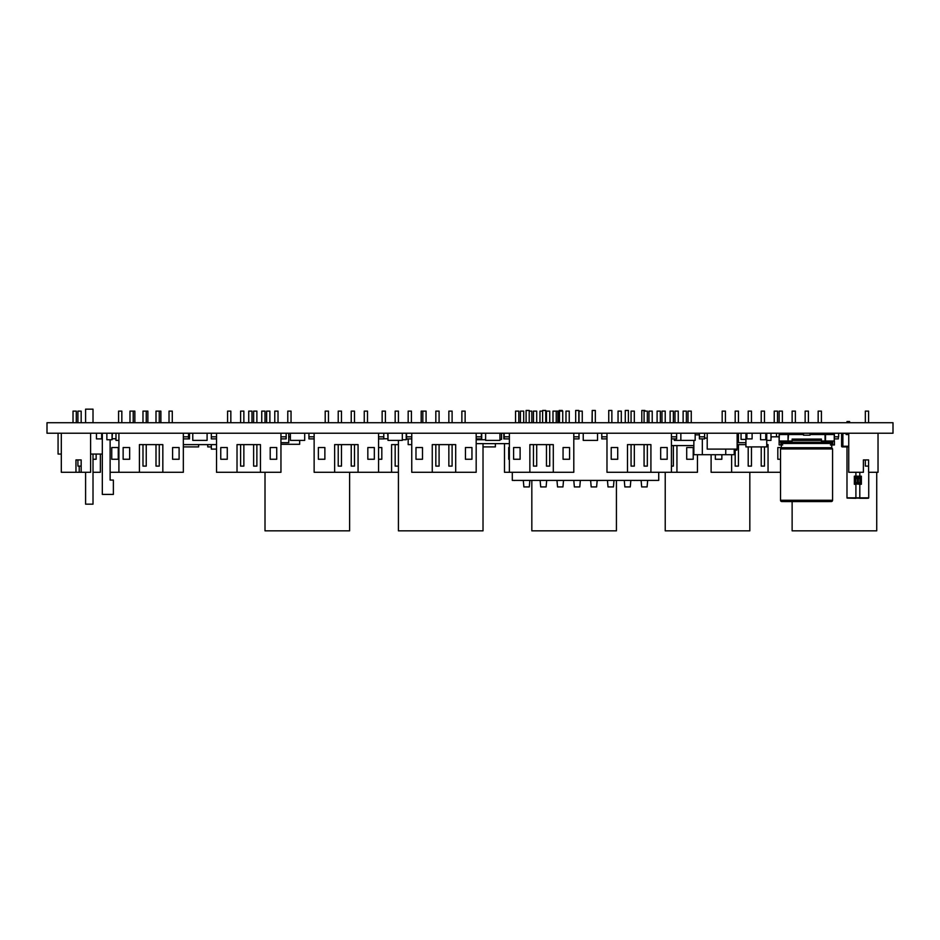 <?xml version="1.0" encoding="UTF-8"?>
<svg xmlns="http://www.w3.org/2000/svg" width="940" height="940" viewBox="0 0 940 940"><rect width="100%" height="100%" fill="white"/><g stroke="black" fill="none" stroke-linecap="round" stroke-linejoin="round"><path stroke-width="1.41" d="M93.013 454.055L93.013 504.169L85.587 504.169L85.587 472.28M102.319 433.234L102.319 454.055L90.604 454.055M61.312 454.055L58.069 454.055L58.069 433.234M110.121 439.744L110.121 480.082L113.376 480.082L113.376 494.405L102.319 494.405L102.319 454.055M93.013 422.718L93.013 409.159L85.587 409.159L85.587 422.718M73.026 422.718L73.026 411.109L76.281 411.109L76.281 422.718M100.369 454.055L100.369 472.28L93.013 472.28M79.219 466.099L79.219 472.28L61.312 472.28L61.312 433.234M96.138 459.261L96.138 454.055L96.138 459.261L93.013 459.261M79.219 472.28L81.169 472.28L81.169 459.919L81.169 466.099L77.914 466.099L77.914 459.919L75.964 459.919L75.964 472.28M707.209 438.111L704.601 438.111L707.209 438.111M734.211 449.109L734.211 454.702L734.211 449.109L734.211 454.702L693.861 454.702L693.861 440.39L693.861 454.702M699.395 434.856L695.165 434.856M854.801 477.485L854.801 482.69L855.741 482.69L855.741 477.485M846.987 446.899L846.987 497.848L868.725 497.848L868.725 472.28M846.987 433.234L846.987 434.538L846.141 434.538L848.75 434.538M846.987 422.718L846.987 421.52L849.596 421.52L849.596 422.718M868.595 421.52L868.725 422.718M855.905 498.306L847.081 498.082M855.905 482.69L861.087 482.69L861.369 484.264L861.369 476.18L861.134 477.485L854.577 477.485L854.354 476.18L854.354 484.264L854.625 482.69L855.905 482.69L855.905 483.806L861.334 483.806M854.354 476.18L861.369 476.18M859.806 498.306L867.42 498.306L855.905 498.082L855.905 484.264L854.354 484.264M861.169 482.878L859.806 482.878L860.911 482.69L860.911 477.485M868.501 498.212L859.806 498.082L859.806 484.264L854.389 483.806M848.75 446.899L842.24 446.899A0.646 0.646 0 0 1 841.594 446.241L841.594 433.422L846.141 433.422L846.141 434.538M846.987 434.01L846.141 434.01M858.349 477.485L858.349 482.69M857.374 477.485L857.374 482.69M859.971 477.485L859.971 482.69M878.031 433.234L878.031 472.28L868.595 472.28L868.595 459.919L863.39 459.919L863.39 472.28L848.75 472.28L848.75 433.234M863.39 459.919L865.341 459.919L863.39 459.919L865.341 459.919L863.39 459.919L865.341 459.919L865.341 466.099L868.595 466.099L868.595 459.919M865.341 422.718L865.341 411.109L868.595 411.109L868.595 422.718M777.486 422.718L777.486 411.109L774.231 411.109L774.231 422.718M764.479 422.718L764.479 411.109L761.224 411.109L761.224 422.718M735.186 422.718L735.186 411.109L738.441 411.109L738.441 422.718M722.178 422.718L722.178 411.109L725.422 411.109L725.422 422.718M751.459 422.718L751.459 411.109L748.205 411.109L748.205 422.718M711.11 454.702L711.11 472.28L768.05 472.28L768.05 444.62L766.746 444.62L768.05 444.62M735.186 450.154L735.186 466.099L738.441 466.099L738.441 444.62L745.925 444.62L737.136 444.62M780.517 472.28L768.05 472.28M731.614 454.702L731.614 472.28M781.692 447.546L777.815 447.546L777.815 459.261L780.517 459.261M715.34 459.261L715.34 454.702L715.34 459.261L721.85 459.261L721.85 454.702M751.459 446.899L751.459 466.099L748.205 466.099L748.205 446.899M761.224 446.899L761.224 466.099L764.479 466.099L764.479 446.899M686.376 422.718L686.376 411.109L683.121 411.109L683.121 422.718M673.369 422.718L673.369 411.109L670.114 411.109L670.114 422.718M657.095 411.109L657.095 422.718L657.095 411.109L660.35 411.109L660.35 422.718M631.069 411.109L631.069 422.718L631.069 411.109L634.324 411.109L634.324 422.718M697.445 454.702L697.445 472.28L676.941 472.28L676.941 445.595M693.215 447.546L686.705 447.546L686.705 459.261L693.215 459.261L693.215 447.546L693.215 459.261M671.418 433.234L671.418 472.28L676.941 472.28M673.369 445.595L673.369 466.099L671.418 466.099M592.212 411.109L592.024 422.718M582.26 422.718L582.26 411.109L579.005 411.109L579.005 422.718M557.855 422.718L557.855 411.109L556.221 411.109L556.221 422.718M556.221 411.109L552.979 411.109L552.979 422.718M569.24 422.718L569.24 411.109L565.986 411.109L565.986 422.718M542.627 411.109L539.96 411.109L539.96 422.718M77.914 459.919L75.964 459.919L77.914 459.919M90.604 433.234L90.604 472.28L81.169 472.28M81.169 459.919L75.964 459.919M77.914 422.718L77.914 411.109L81.169 411.109L81.169 422.718M452.105 422.718L452.105 411.109L448.85 411.109L448.85 422.718M411.755 436.806L406.55 436.806L406.55 438.898L411.755 438.898L411.755 433.234L411.755 472.28L455.689 472.28L455.689 444.62L432.259 444.62L432.259 472.28M476.18 433.234L476.18 472.28L455.689 472.28M439.086 422.718L439.086 411.109L435.831 411.109L435.831 422.718M461.869 422.718L461.869 411.109L465.124 411.109L465.124 422.718M471.951 447.546L465.441 447.546L465.441 459.261L471.951 459.261L471.951 447.546L471.951 459.261M415.985 447.546L415.985 459.261L422.495 459.261L422.495 447.546L415.985 447.546L415.985 459.261M422.824 422.718L422.824 411.109L426.079 411.109L426.079 422.718M432.259 444.62L435.831 444.62L435.831 466.099L439.086 466.099L439.086 444.62L448.85 444.62L448.85 466.099L452.105 466.099L452.105 444.62L455.689 444.62M808.4 422.718L808.4 411.109L805.145 411.109L805.145 422.718M795.381 422.718L795.381 411.109L792.126 411.109L792.126 422.718M818.164 422.718L818.164 411.109L821.419 411.109L821.419 422.718M779.119 422.718L779.119 411.109L782.374 411.109L782.374 422.718M678.245 422.718L678.245 411.109L674.991 411.109L674.991 422.718M665.226 422.718L665.226 411.109L661.971 411.109L661.971 422.718M688.01 422.718L688.01 411.109L691.264 411.109L691.264 422.718M648.964 422.718L648.964 411.109L652.219 411.109L652.219 422.718M504.486 443.645L504.486 472.28L509.374 472.28L509.374 433.234L509.374 436.806L504.169 436.806L504.169 433.234M529.22 411.109L531.829 411.109L531.829 422.718M509.374 447.546L508.716 447.546L508.716 459.261L509.374 459.261M515.555 422.718L515.555 411.109L518.81 411.109L518.81 422.718M508.716 447.546L508.716 459.261M411.426 422.718L411.426 411.109L408.172 411.109L408.172 422.718M398.419 422.718L398.419 411.109L395.164 411.109L395.164 422.718M422.824 411.109L421.19 411.109L421.19 422.718M398.419 444.62L391.581 444.62L391.581 472.28L358.07 472.28L358.07 444.62L334.64 444.62L334.64 472.28L314.136 472.28L314.136 433.234L314.136 436.806L308.931 436.806L308.931 433.234M378.562 459.261L381.816 459.261L381.816 447.546L378.562 447.546M382.145 422.718L382.145 411.109L385.4 411.109L385.4 422.718M391.581 472.28L398.419 472.28M391.581 444.62L395.164 444.62L395.164 466.099L398.419 466.099M354.486 422.718L354.486 411.109L351.231 411.109L351.231 422.718M378.562 433.234L378.562 472.28M341.478 422.718L341.478 411.109L338.224 411.109L338.224 422.718M364.25 422.718L364.25 411.109L367.505 411.109L367.505 422.718M374.332 447.546L367.834 447.546L367.834 459.261L374.332 459.261L374.332 447.546L374.332 459.261M318.366 447.546L318.366 459.261L324.876 459.261L324.876 447.546L318.366 447.546L318.366 459.261M325.205 422.718L325.205 411.109L328.46 411.109L328.46 422.718M334.64 472.28L358.07 472.28M334.64 444.62L338.224 444.62L338.224 466.099L341.478 466.099L341.478 444.62L351.231 444.62L351.231 466.099L354.486 466.099L354.486 444.62L358.07 444.62M256.879 422.718L256.879 411.109L253.624 411.109L253.624 422.718M216.529 436.806L211.324 436.806L211.324 438.898L216.529 438.898L216.529 433.234L216.529 472.28L260.451 472.28L260.451 444.62L237.021 444.62L237.021 472.28M280.954 433.234L280.954 472.28L260.451 472.28M243.859 422.718L243.859 411.109L240.605 411.109L240.605 422.718M266.631 422.718L266.631 411.109L269.886 411.109L269.886 422.718M276.724 447.546L270.215 447.546L270.215 459.261L276.724 459.261L276.724 447.546L276.724 459.261M220.759 447.546L220.759 459.261L227.268 459.261L227.268 447.546L220.759 447.546L220.759 459.261M227.586 422.718L227.586 411.109L230.841 411.109L230.841 422.718M237.021 444.62L240.605 444.62L240.605 466.099L243.859 466.099L243.859 444.62L253.624 444.62L253.624 466.099L256.879 466.099L256.879 444.62L260.451 444.62M278.029 422.718L278.029 411.109L274.774 411.109L274.774 422.718M265.01 422.718L265.01 411.109L261.755 411.109L261.755 422.718M287.781 422.718L287.781 411.109L291.036 411.109L291.036 422.718M248.736 422.718L248.736 411.109L251.991 411.109L251.991 422.718M647.331 422.718L647.331 411.109L644.076 411.109L644.076 422.718M606.982 436.806L601.776 436.806L601.776 438.898L606.982 438.898L606.982 433.234L606.982 472.28L650.915 472.28L650.915 444.62L627.485 444.62L627.485 472.28M671.418 472.28L650.915 472.28M667.189 447.546L660.679 447.546L660.679 459.261L667.189 459.261L667.189 447.546L667.189 459.261M611.212 447.546L611.212 459.261L617.721 459.261L617.721 447.546L611.212 447.546L611.212 459.261M618.05 422.718L618.05 411.109L621.305 411.109L621.305 422.718M627.485 444.62L631.069 444.62L631.069 466.099L634.324 466.099L634.324 444.62L644.076 444.62L644.076 466.099L647.331 466.099L647.331 444.62L650.915 444.62M549.724 422.718L549.724 411.109L546.469 411.109L546.469 422.718M573.799 433.234L573.799 472.28L553.296 472.28L553.296 444.62L529.866 444.62L529.866 472.28L509.374 472.28M536.705 422.718L536.705 411.109L533.45 411.109L533.45 422.718M559.476 422.718L559.476 411.109L562.731 411.109L562.731 422.718M569.57 447.546L563.06 447.546L563.06 459.261L569.57 459.261L569.57 447.546L569.57 459.261M513.604 447.546L513.604 459.261L520.114 459.261L520.114 447.546L513.604 447.546L513.604 459.261M520.431 422.718L520.431 411.109L523.686 411.109L523.686 422.718M529.866 472.28L553.296 472.28M529.866 444.62L533.45 444.62L533.45 466.099L536.705 466.099L536.705 444.62L546.469 444.62L546.469 466.099L549.724 466.099L549.724 444.62L553.296 444.62M146.24 422.718L146.24 411.109L147.874 411.109L147.874 422.718M159.26 422.718L159.26 411.109L160.881 411.109L160.881 422.718M133.221 422.718L133.221 411.109L134.855 411.109L134.855 422.718M118.91 433.234L118.91 472.28L110.121 472.28M111.754 447.546L111.754 459.261L118.264 459.261L118.264 447.546L111.754 447.546L111.754 459.261M118.581 422.718L118.581 411.109L121.836 411.109L121.836 422.718M159.26 411.109L156.005 411.109L156.005 422.718M183.335 433.234L183.335 472.28L162.832 472.28L162.832 444.62L139.414 444.62L139.414 472.28L118.91 472.28M146.24 411.109L142.986 411.109L142.986 422.718M169.024 422.718L169.024 411.109L172.279 411.109L172.279 422.718M179.105 447.546L172.596 447.546L172.596 459.261L179.105 459.261L179.105 447.546L179.105 459.261M123.14 447.546L123.14 459.261L129.65 459.261L129.65 447.546L123.14 447.546L123.14 459.261M133.221 411.109L129.978 411.109L129.978 422.718M139.414 472.28L162.832 472.28M139.414 444.62L142.986 444.62L142.986 466.099L146.24 466.099L146.24 444.62L156.005 444.62L156.005 466.099L159.26 466.099L159.26 444.62L162.832 444.62M658.729 472.28L658.729 480.411L512.3 480.411L512.3 472.28M529.866 480.411L529.29 486.92L523.874 486.92L523.31 480.481M546.681 480.481L546.116 486.92L540.7 486.92L540.136 480.481M563.518 480.481L562.954 486.92L557.538 486.92L556.973 480.481M580.344 480.481L579.78 486.92L574.364 486.92L573.799 480.481M597.17 480.481L596.606 486.92L591.189 486.92L590.626 480.481M613.996 480.481L613.432 486.92L608.016 486.92L607.452 480.481M630.834 480.481L630.27 486.92L624.853 486.92L624.277 480.411M647.66 480.481L647.096 486.92L641.679 486.92L641.104 480.411M522.288 480.411L527.093 480.411M539.513 480.411L548.091 480.411M550.828 480.411L556.221 480.411M556.221 480.481L564.799 480.411M573.036 480.411L582.295 480.411M589.779 480.481L598.181 480.411M606.218 480.411L615.124 480.411M624.936 480.411L633.501 480.411M641.362 480.411L649.928 480.411M530.336 480.411L538.82 480.411M548.091 480.481L548.878 480.411M565.668 480.411L572.096 480.411M582.812 480.411L589.498 480.411M597.652 480.481L603.692 480.411M633.713 480.411L634.982 480.481M636.756 480.481L638.002 480.411M633.971 480.411L637.743 480.411M638.859 480.411L641.115 480.481M514.768 480.411L521.113 480.411M514.768 480.481L513.604 480.411M522.288 480.481L521.113 480.481M559.159 422.718L559.159 410.451L562.285 410.451L562.285 411.109M542.627 422.718L542.627 410.451L545.752 410.451L545.752 422.718M526.095 422.718L526.095 410.451L529.22 410.451L529.22 422.718M575.68 422.718L575.68 410.451L578.805 410.451L578.805 422.718M592.212 422.718L592.212 410.451L595.337 410.451L595.337 422.718M608.744 422.718L608.744 410.451L611.87 410.451L611.87 422.718M625.276 422.718L625.276 410.451L628.402 410.451L628.402 422.718M641.809 422.718L641.809 410.451L644.922 410.451L644.922 411.109M834.238 434.538L834.238 441.036L834.426 434.538L810.022 434.538L810.057 433.234L810.022 435.185L803.512 435.185L803.512 433.234M781.822 501.561L831.277 501.561A1.304 1.304 90 0 0 832.582 500.256L831.277 501.561L781.822 501.561A1.304 1.304 -90 0 1 780.517 500.256L832.582 500.256L832.582 448.932L780.517 448.932L781.34 447.722L781.34 443.48L831.747 443.48L832.582 442.258L780.517 442.258L780.517 441.036M810.351 439.086L803.195 439.086M784.606 501.572L828.457 501.572M803.512 434.538L779.119 434.538L779.119 444.949L782.703 444.949M779.119 434.538L779.119 441.036L779.307 434.538M788.037 434.538L788.037 441.036L779.307 441.036M788.037 441.036L788.495 434.538M810.022 435.185L810.351 434.538M803.195 434.538L803.512 435.185M834.238 441.036L821.419 441.036L821.419 439.086L792.126 439.086L792.126 441.036L788.495 441.036M830.396 444.949L834.426 444.949L834.426 441.036M780.846 443.139L780.846 444.949M832.699 444.949L832.699 441.036M893 433.234L47 433.234L47 422.718L893 422.718L893 433.234M288.756 433.234L288.756 442.67L280.954 442.67M290.389 436.806L288.756 436.806M410.134 438.898L406.221 439.086M509.374 436.806L509.374 438.898L503.84 438.898L503.84 433.234M509.374 443.645L476.18 443.645M693.861 445.595L671.418 445.595M216.529 444.62L183.335 444.62M792.126 501.572L792.126 530.841L876.726 530.841L876.726 472.28M665.226 472.28L665.226 530.841L749.826 530.841L749.826 472.28M531.829 480.481L531.829 530.841L616.428 530.841L616.428 480.411M265.01 472.28L265.01 530.841L349.61 530.841L349.61 472.28M398.419 440.39L398.419 530.841L483.019 530.841L483.019 443.645M387.68 438.769L383.779 438.769M115.984 438.769L112.4 438.769M299.66 440.39L299.66 444.291L280.954 444.291M838.339 436.806L838.339 438.898L834.426 438.898M770.976 433.234L770.976 440.39L766.746 440.39M112.072 433.234L112.072 439.744L106.866 439.744L106.866 433.234M765.771 433.234L765.771 439.744L760.566 439.744L760.566 433.234M406.221 433.234L406.221 439.744L402.32 439.744M198.634 444.62L198.634 446.899L183.335 446.899M211.324 446.899L207.74 446.899L207.74 444.62M112.4 433.234L112.072 438.898M695.165 433.234L695.165 440.39L674.344 440.39L674.344 438.898M779.119 436.806L770.976 436.806M781.716 434.538L781.716 433.234M776.511 436.806L776.511 433.234M838.656 433.234L838.656 436.806L834.426 436.806M699.395 436.806L699.395 438.898L704.601 438.898L704.601 436.806L699.395 436.806L699.395 433.234M704.601 436.806L704.601 433.234M671.418 438.898L676.624 438.898L676.624 436.806L671.418 436.806M676.624 436.806L676.624 433.234M601.776 436.806L601.776 433.234M573.799 438.898L579.005 438.898L579.005 436.806L573.799 436.806M579.005 436.806L579.005 433.234M481.715 433.234L481.715 438.898L481.386 436.806L476.18 436.806M481.386 436.806L481.386 433.234M406.55 436.806L406.55 433.234M378.562 438.898L383.779 438.898L383.779 436.806L378.562 436.806M383.779 436.806L383.779 433.234M280.954 438.898L286.159 438.898L286.159 436.806L280.954 436.806M286.159 436.806L286.159 433.234M211.324 436.806L211.324 433.234M189.516 433.234L189.516 438.898L188.541 438.898L188.541 436.806L183.335 436.806M188.541 436.806L188.541 433.234M812.63 434.538L812.63 433.234M817.835 434.538L817.835 433.234M823.041 434.538L823.041 433.234M485.616 439.744L476.18 439.744M811.655 434.538L811.655 433.234M785.629 434.538L785.629 433.234M411.755 444.62L408.172 444.62L408.172 439.086M118.91 440.39L115.984 440.39L115.984 433.234M680.854 440.39L680.854 433.234M597.546 433.234L597.546 440.39L583.235 440.39L583.235 433.234M499.939 433.234L499.939 440.39L485.616 440.39L485.616 433.234M402.32 433.234L402.32 440.39L387.997 440.39L387.997 433.234M304.701 433.234L304.701 440.39L290.389 440.39L290.389 433.234M207.094 433.234L207.094 440.39L192.77 440.39L192.77 433.234M736.819 449.109L736.819 450.154L734.211 450.154M738.111 433.234L738.111 437.981L737.136 437.981M737.136 433.234L737.136 449.109L707.209 449.109L707.209 433.234M216.529 449.109L211.324 449.109L211.324 444.62M745.925 442.67L738.441 442.67L738.441 433.234M745.925 439.415L741.049 439.415L741.049 433.234M495.38 443.645L495.38 446.899L483.019 446.899M766.746 433.234L766.746 446.899L745.925 446.899L745.925 433.234M504.169 438.898L504.169 436.806M481.386 438.898L476.18 438.898M314.136 436.806L314.136 438.898L308.931 438.898L308.931 436.806M188.541 438.898L183.335 438.898M501.561 433.234L501.561 439.415L499.939 439.415M101.661 433.234L101.661 438.898L96.456 438.898L96.456 433.234M832.476 434.538L832.476 433.234M827.27 434.538L827.27 433.234M795.064 434.538L795.064 433.234M387.997 438.898L387.68 433.234M752.106 433.234L752.106 438.898L746.9 438.898L746.9 433.234M771.305 436.806L770.976 438.898M725.75 454.702L725.75 449.109M702.321 454.702L702.321 438.898M855.905 472.28L855.905 477.485M859.806 472.28L859.806 477.485M861.369 484.264L859.806 484.264L859.806 482.878L854.542 482.878M842.24 446.899A0.646 0.646 0 0 1 841.594 446.241L848.75 446.241M842.886 446.899L842.886 433.422M858.349 478.46L859.971 478.46M855.741 478.46L857.374 478.46M832.582 448.932L831.747 447.722L781.34 447.722M821.419 440.39L792.126 440.39M781.281 501.443L780.517 500.397L780.517 448.932M825.05 434.538L825.05 441.036M825.508 441.036L825.508 434.538M781.763 501.561L806.673 501.561M831.747 447.722L831.747 443.48M781.34 443.48L780.517 442.258M832.582 442.258L832.582 441.036"/></g></svg>
